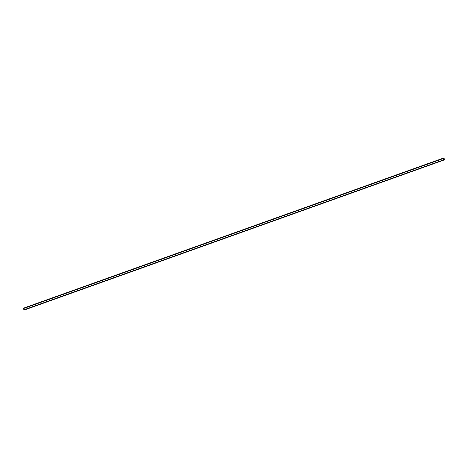 <?xml version="1.0" encoding="UTF-8"?>
<svg xmlns="http://www.w3.org/2000/svg" width="468" height="468" viewBox="0 0 468 468"><rect width="100%" height="100%" fill="white"/><g stroke="black" fill="none" stroke-linecap="round" stroke-linejoin="round"><path stroke-width="0.7" d="M444.413 159.816L443.763 159.81L443.284 158.535L443.91 157.921L444.6 159.682L444.056 159.687M23.464 308.201L443.348 158.155L23.464 308.201L23.4 308.582L24.108 310.079L443.992 160.033L24.108 310.079M443.91 157.921L23.874 308.055M443.284 158.506L23.4 308.547M443.284 158.529L23.4 308.576L443.284 158.535M443.763 159.81L23.862 309.828M443.781 157.979L23.897 308.026M443.758 158.032L443.371 158.166M443.313 158.172L23.429 308.219M443.301 158.219L23.418 308.26M443.307 158.237L23.423 308.283M443.307 158.278L23.423 308.318L443.301 158.283M443.295 158.324L23.412 308.371M443.886 159.933L24.003 309.974M24.043 310.009L443.927 159.962L24.032 310.003M24.079 310.05L443.962 160.003L24.067 310.032"/></g></svg>
